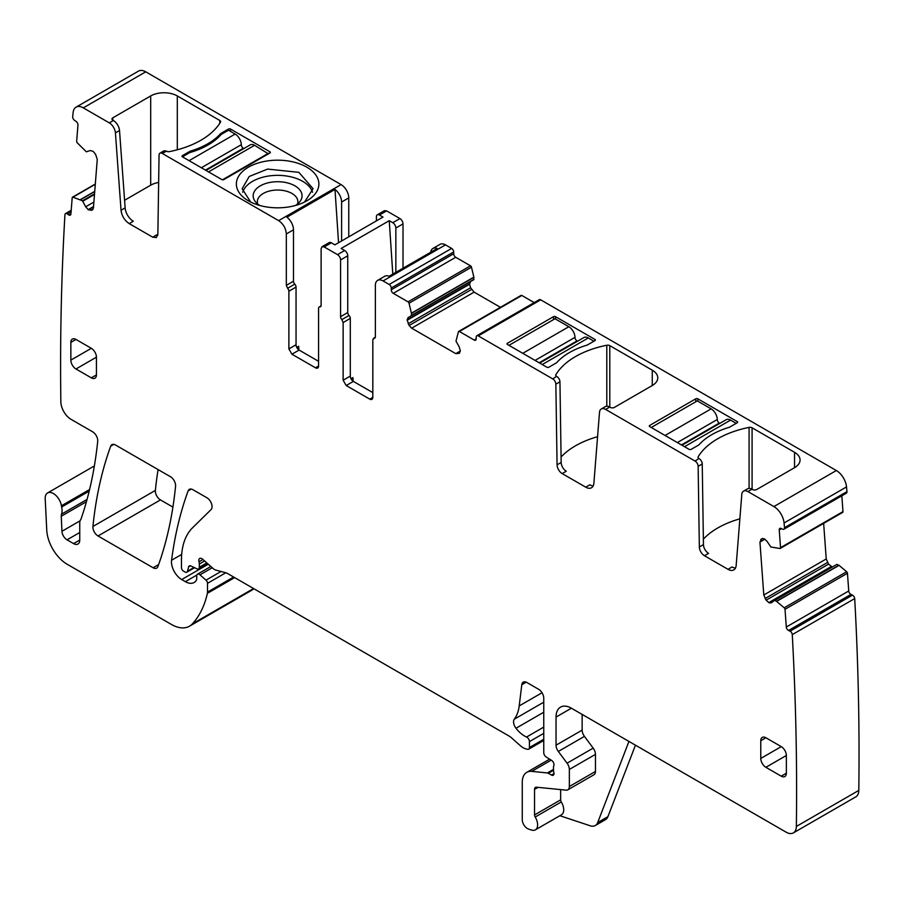 <?xml version="1.0" encoding="UTF-8"?>
<svg xmlns="http://www.w3.org/2000/svg" width="904" height="904" viewBox="0 0 904 904"><rect width="100%" height="100%" fill="white"/><g stroke="black" fill="none" stroke-linecap="round" stroke-linejoin="round"><path stroke-width="1.36" d="M242.69 192.281A35.471 20.476 180 0 1 267.629 176.178A35.471 20.476 180 0 1 312.547 192.269M259.81 205.49A24.442 14.114 180 0 1 255.301 201.592A24.442 14.114 180 0 1 270.737 182.28A24.442 14.114 180 0 1 296.037 186.54A24.442 14.114 180 0 1 299.936 201.592A24.442 14.114 180 0 1 295.438 205.49M250.679 202.044L242.159 188.733L249.233 176.461L267.629 169.082L298.874 172.348L313.089 188.733L304.546 202.055M297.484 204.044A20.272 11.695 0 0 0 297.891 201.739A20.272 11.695 0 0 0 276.816 190.043A20.272 11.695 0 0 0 271.912 190.507A20.272 11.695 0 0 0 257.369 201.276A20.272 11.695 0 0 0 257.357 201.739A20.272 11.695 0 0 0 257.753 204.044M289.235 206.858A41.256 23.82 0 0 0 306.795 200.846A41.256 23.82 0 0 0 313.1 171.85A41.256 23.82 0 0 0 266.002 161.149A41.256 23.82 0 0 0 248.442 200.846A41.256 23.82 0 0 0 289.235 206.858M177.308 95.948L219.774 120.469A2.893 1.672 180 0 1 220.621 121.644A2.893 1.672 180 0 1 220.463 122.198A82.513 47.641 180 0 1 169.545 151.601A2.893 1.672 180 0 1 166.539 151.194L162.132 153.375A4.339 2.509 60 0 0 159.963 153.16A4.339 2.509 60 0 0 159.059 155.092L157.861 234.339L156.358 237.549L152.742 237.198L129.193 223.604C124.549 220.474 121.837 216.022 121.034 210.259L125.136 207.897L119.52 130.515A8.69 5.017 60 0 0 113.395 120.514L112.819 120.175A2.893 1.672 180 0 1 111.972 119A2.893 1.672 180 0 1 112.819 117.814L150.685 95.948A18.814 10.871 180 0 1 177.308 95.948L177.308 149.781M162.132 153.375L278.647 220.644C283.302 223.864 285.867 228.294 286.319 233.944L293.484 229.808A10.859 6.271 60 0 0 286.896 217.22L335 189.444A10.859 6.271 60 0 1 341.599 202.033L348.763 197.897A10.859 6.271 60 0 0 341.079 184.597L278.647 220.644M145.747 71.823L83.304 107.87A14.475 8.362 -120 0 0 76.072 107.147L138.504 71.1A14.475 8.362 -120 0 1 145.747 71.823L341.079 184.597M83.304 107.87L109.305 122.876A8.69 5.017 60 0 1 115.418 132.888L119.52 130.515M190.19 151.16A70.207 40.533 180 0 0 220.723 133.532L228.486 129.046L228.486 130.221L221.186 134.436A70.207 40.533 180 0 1 189.716 152.607L182.427 156.821A1.446 0.836 180 0 1 181.998 156.234A1.446 0.836 180 0 1 182.427 155.635L190.19 151.16L190.19 152.471M228.486 129.046A1.446 0.836 180 0 1 230.531 129.046L269.946 151.793A1.446 0.836 180 0 1 270.364 152.392A1.446 0.836 180 0 1 269.946 152.979L223.876 179.568A1.446 0.836 180 0 1 221.83 179.568L182.427 156.821L182.427 155.635M125.136 207.897A11.582 6.69 -120 0 0 133.295 221.243L129.193 223.604M150.685 95.948L150.685 185.184L124.582 200.27M150.685 185.184A18.814 10.871 180 0 1 158.652 182.45M152.742 237.198L156.833 234.825A7.243 4.181 -120 0 0 157.771 235.277M159.963 153.16L164.053 150.798L166.234 151.013M761.857 538.66L759.948 542.038L763.79 595.013L826.233 558.966L828.55 564.13L832.301 567.023M762.083 538.547L764.445 538.908L767.067 541.372L770.852 546.999L779.915 548.502A1.446 0.836 -120 0 0 780.242 548.434A1.446 0.836 -120 0 0 780.536 547.666L779.248 529.936A2.893 1.672 -120 0 1 779.847 528.399A2.893 1.672 -120 0 1 781.112 528.456L782.638 529.179A2.893 1.672 -120 0 0 783.915 529.236A2.893 1.672 -120 0 0 784.502 527.699A2873.567 1659.066 -120 0 0 784.073 522.964A14.475 8.362 -120 0 0 773.903 506.579L747.902 491.573A8.69 5.017 -120 0 0 743.563 491.143A8.69 5.017 -120 0 0 741.788 494.511L736.172 565.407A11.582 6.69 -120 0 1 733.799 569.904A11.582 6.69 -120 0 1 728.014 569.328L704.465 555.734A7.243 4.181 -120 0 1 699.346 546.976L698.148 466.328A4.339 2.509 -120 0 0 695.074 461.074L605.624 409.422A8.69 5.017 -120 0 0 601.284 408.992A8.69 5.017 -120 0 0 599.499 412.371L593.883 483.256A11.582 6.69 -120 0 1 591.521 487.753A11.582 6.69 -120 0 1 585.724 487.177L562.186 473.583A7.243 4.181 -120 0 1 557.067 464.825L555.858 384.177A4.339 2.509 -120 0 0 552.785 378.923L478.25 335.892A2.893 1.672 -120 0 0 476.803 335.746A2.893 1.672 -120 0 0 476.205 337.068L476.205 338.842L474.159 340.028A2.893 1.672 -120 0 0 475.606 340.164A2.893 1.672 -120 0 0 476.205 338.842M474.159 340.028L459.39 331.497A1.446 0.836 -120 0 0 458.667 331.429A1.446 0.836 -120 0 0 458.418 331.757L455.989 341.113L459.288 347.068L460.339 351.012L459.288 353.34L455.785 353.645L460.339 351.012M411.309 315.733L473.752 279.686L473.877 277.132L471.47 267.188L409.026 303.236L411.456 313.372L411.309 315.733L408.156 317.553L407.105 319.869L409.128 325.496L411.659 328.175L455.785 353.645M409.026 303.236A1.446 0.836 -120 0 0 408.054 301.857L393.285 293.337A2.893 1.672 -120 0 1 391.24 289.788L391.24 288.014A2.893 1.672 -120 0 0 389.195 284.466L383.047 280.929A10.859 6.271 -120 0 0 377.623 280.387A10.859 6.271 -120 0 0 375.375 285.359L375.375 336.774A2.893 1.672 -120 0 1 374.776 338.096A2.893 1.672 -120 0 1 374.098 338.232L372.821 339.678L372.821 397.353L369.747 399.127A4.339 2.509 -120 0 0 371.917 399.342A4.339 2.509 -120 0 0 372.821 397.353M375.329 337.248L373.42 338.356L375.228 337.576M341.848 319.609L349.012 315.473A2.893 1.672 -120 0 1 347.735 312.547L340.571 316.682A2.893 1.672 -120 0 0 341.848 319.609L343.136 322.536L343.136 380.211L346.198 385.533L369.747 399.127M340.571 316.682L340.571 259.945A4.339 2.509 -120 0 0 337.497 254.623L324.197 246.939L322.027 246.724L329.192 242.588A4.339 2.509 60 0 1 331.361 242.803L324.197 246.939M320.524 306.784L319.846 306.908L321.123 305.45L321.123 248.713L322.027 246.724M320.976 306.253L319.846 306.908A2.893 1.672 -120 0 0 319.168 307.032A2.893 1.672 -120 0 0 318.57 308.354L318.57 366.03L315.496 367.804A4.339 2.509 -120 0 0 317.666 368.018A4.339 2.509 -120 0 0 318.57 366.03M318.57 361.306L299.111 350.074L291.947 354.21L315.496 367.804M291.947 354.21L288.885 348.887L288.885 291.224A2.893 1.672 -120 0 0 287.596 288.286L286.319 285.359L286.319 233.944M121.034 210.259L115.418 132.888M76.072 107.147A14.475 8.362 -120 0 0 73.134 112.503A2873.601 1659.077 -120 0 0 72.704 116.74A2.893 1.672 -120 0 0 74.569 120.379L76.094 121.418A2.893 1.672 -120 0 1 77.959 125.046L76.67 141.295A1.446 0.836 -120 0 0 77.292 142.843L86.355 151.815L90.14 150.55L93.112 151.352L95.553 154.222L97.259 159.443L93.417 207.976L92.57 209.807M92.366 209.943L88.479 209.909L85.688 206.801L93.88 202.067M95.293 184.292L72.987 197.174L82.479 200.79L85.688 206.801M72.987 197.174A1.446 0.836 -120 0 0 72.489 197.196A1.446 0.836 -120 0 0 72.196 197.761L70.907 213.999A2.893 1.672 -120 0 1 70.32 215.129A2.893 1.672 -120 0 1 68.693 214.869L67.156 213.83A2.893 1.672 -120 0 0 65.529 213.581A2.893 1.672 -120 0 0 64.941 214.7A2873.556 1659.055 -120 0 0 60.839 401.625A2879.511 1662.49 -120 0 0 60.85 401.805A14.475 8.362 -120 0 0 71.077 419.354L92.626 431.796A7.243 4.181 -120 0 1 97.711 441.31A526.93 304.23 -120 0 1 81.168 518.602A14.475 8.362 -120 0 1 80.388 520.195A7.243 4.181 -120 0 0 79.744 522.704L79.744 540.072L73.597 543.62A8.69 5.017 -120 0 0 77.936 544.05A8.69 5.017 -120 0 0 79.744 540.072M87.055 499.426L61.528 514.161A7.243 4.181 -120 0 0 61.257 516.24L61.935 531.292A7.243 4.181 -120 0 0 67.043 539.835L73.597 543.62M61.528 514.161A14.475 8.362 -120 0 0 61.641 507.02A14.475 8.362 -120 0 1 61.404 505.777A11.582 6.69 -120 0 0 55.754 495.302A11.582 6.69 -120 0 0 47.584 492.951A11.582 6.69 -120 0 0 45.2 498.816L46.759 530.219A28.951 16.713 -120 0 0 67.19 564.265L171.364 624.415A36.194 20.894 -120 0 0 189.467 626.201A36.194 20.894 -120 0 0 192.371 623.873A137.521 79.405 -120 0 0 207.378 593.34A7.243 4.181 -120 0 0 207.502 592.109L207.502 583.329A2.893 1.672 -120 0 0 205.988 580.165L199.976 574.842A3.616 2.091 -120 0 0 197.501 574.176A3.616 2.091 -120 0 0 196.756 575.837L196.756 578.786A3.616 2.091 -120 0 1 196.518 579.893A17.368 10.034 -120 0 1 194.055 582.538A17.368 10.034 -120 0 1 185.376 581.667L181.704 579.554A14.475 8.362 -120 0 1 171.568 560.243A506.669 292.523 -120 0 1 188.122 490.895A7.243 4.181 -120 0 1 189.343 489.358A7.243 4.181 -120 0 1 192.959 489.719L206.937 497.788A7.243 4.181 -120 0 1 211.513 503.675A7.243 4.181 -120 0 1 211.05 509.596L192.495 527.834A79.62 45.968 -120 0 0 181.455 560.13L181.455 567.588A2.893 1.672 -120 0 0 183.501 571.136L185.004 572.006A3.616 2.091 -120 0 0 186.812 572.187A3.616 2.091 -120 0 0 187.478 571.238L188.653 566.842A3.616 2.091 -120 0 1 189.32 565.904A3.616 2.091 -120 0 1 190.902 565.961L196.982 568.853A3.616 2.091 -120 0 0 198.564 568.921A3.616 2.091 -120 0 0 199.309 567.26L199.309 564.039A7.243 4.181 -120 0 0 198.993 561.791A4.339 2.509 -120 0 1 199.705 558.457A4.339 2.509 -120 0 1 202.665 559.26L213.141 568.537A7.243 4.181 -120 0 0 215.785 570.074L225.943 572.797A7.243 4.181 -120 0 1 227.266 573.351L508.929 735.969A14.475 8.362 -120 0 1 511.574 737.901L520.433 745.755A14.475 8.362 -120 0 0 525.732 748.817L527.529 749.292A3.616 2.091 -120 0 0 528.682 749.19A3.616 2.091 -120 0 0 529.428 747.54L529.428 741.619A3.616 2.091 -120 0 0 526.557 737.031A23.165 13.368 -120 0 1 515.992 728.251A7.243 4.181 -120 0 1 514.308 719.177A50.669 29.256 -120 0 0 519.201 705.934L521.8 684.712A7.243 4.181 -120 0 1 523.246 682.147A7.243 4.181 -120 0 1 526.874 682.497L538.637 689.3A7.243 4.181 -120 0 1 543.756 698.159L543.756 752.659A3.616 2.091 -120 0 0 546.219 757.021L551.542 760.343A3.616 2.091 -120 0 1 553.824 765.677A7.243 4.181 -120 0 0 553.485 767.609L553.485 770.095A7.243 4.181 -120 0 0 553.824 772.411A3.616 2.091 -120 0 1 553.248 775.225A3.616 2.091 -120 0 1 551.44 775.056L548.366 773.282A3.616 2.091 -120 0 0 547.383 772.943L531.744 771.383A21.719 12.532 -120 0 0 526.761 772.355A21.719 12.532 -120 0 0 522.263 782.299L522.263 819.668A7.243 4.181 -120 0 0 528.444 829.024L531.541 830.041A10.859 6.271 -120 0 0 535.371 829.861A10.859 6.271 -120 0 0 535.191 817.024A2.893 1.672 -120 0 1 534.546 814.922L534.546 789.384A4.339 2.509 -120 0 1 535.45 787.395A4.339 2.509 -120 0 1 536.445 787.203L566.186 790.152A7.243 4.181 -120 0 0 567.848 789.825A7.243 4.181 -120 0 0 569.351 786.514L569.351 769.44A7.243 4.181 -120 0 0 567.068 763.191L558.333 751.45A7.243 4.181 -120 0 1 556.039 745.201L556.039 717.075A21.719 12.532 -120 0 1 560.536 707.131A21.719 12.532 -120 0 1 571.396 708.205L786.13 832.177A14.475 8.362 -120 0 0 793.362 832.9A14.475 8.362 -120 0 0 796.356 826.448A2873.556 1659.055 -120 0 0 792.266 634.619A2.893 1.672 -120 0 0 790.051 631.184L788.514 630.461A2.893 1.672 -120 0 1 786.299 627.026L785.011 609.307A1.446 0.836 -120 0 0 784.22 607.804L776.479 601.296L838.923 565.237L836.821 564.412L774.728 600.459L776.479 601.296M774.378 600.471L771.315 602.9M771.519 602.753L769.089 602.81L831.522 566.763M763.79 595.013L766.117 600.177L769.089 602.81M765.88 767.304L781.237 776.174A7.243 4.181 -120 0 0 784.864 776.525A7.243 4.181 -120 0 0 786.356 773.214L786.356 755.484A7.243 4.181 -120 0 0 781.237 746.625L765.88 737.754A7.243 4.181 -120 0 0 762.264 737.404A7.243 4.181 -120 0 0 760.772 740.715L760.772 758.445A7.243 4.181 -120 0 0 765.88 767.304L786.356 755.484M175.568 486.228A7.243 4.181 -120 0 0 170.483 476.736L115.531 445.017A7.243 4.181 -120 0 0 111.904 444.655A7.243 4.181 -120 0 0 110.695 446.192A506.669 292.523 -120 0 0 92.931 526.467A7.243 4.181 -120 0 0 98.016 535.97L153.081 567.757A7.243 4.181 -120 0 0 156.697 568.107A7.243 4.181 -120 0 0 157.917 566.571A506.669 292.523 -120 0 0 175.568 486.228M70.851 360.12A7.243 4.181 -120 0 0 75.97 368.99L91.327 377.849A7.243 4.181 -120 0 0 94.943 378.211A7.243 4.181 -120 0 0 96.434 374.9L96.434 357.17A7.243 4.181 -120 0 0 91.327 348.3L70.851 360.12L70.851 342.39L75.97 339.441A7.243 4.181 -120 0 0 72.343 339.079A7.243 4.181 -120 0 0 70.851 342.39M75.97 339.441L91.327 348.3M793.362 832.9L855.805 796.853A14.475 8.362 -120 0 0 858.8 790.401A2873.556 1659.055 -120 0 0 854.709 598.572A2.893 1.672 -120 0 0 852.483 595.137L850.958 594.414A2.893 1.672 -120 0 1 848.743 590.979L847.455 573.249A1.446 0.836 -120 0 0 846.664 571.746L838.923 565.237M189.467 626.201L251.9 590.154A36.194 20.894 -120 0 0 253.888 588.719M348.763 236.837L348.763 197.897M376.403 220.881L376.403 216.802A4.339 2.509 60 0 1 377.296 214.813L384.46 210.677L386.629 210.892L399.941 218.576L392.777 222.712L389.251 220.678L341.136 248.453L344.661 250.487L337.497 254.623M403.014 268.239L403.014 223.898A4.339 2.509 -120 0 0 399.941 218.576M471.47 267.188A1.446 0.836 -120 0 0 470.498 265.81L455.729 257.29A2.893 1.672 -120 0 1 453.684 253.742L453.684 251.967A2.893 1.672 -120 0 0 451.638 248.419L445.491 244.871A10.859 6.271 -120 0 0 440.067 244.34L432.903 248.476A10.859 6.271 -120 0 0 430.722 252.239M408.156 323.813L470.6 287.766L469.549 284.24L470.6 281.506L408.156 317.553M470.6 287.766L474.103 292.128L500.421 307.315M534.207 302.603L521.834 295.45A1.446 0.836 -120 0 0 521.111 295.382A1.446 0.836 -120 0 0 520.862 295.71M783.915 529.236L846.347 493.177A2.893 1.672 -120 0 0 846.946 491.652A2873.601 1659.077 -120 0 0 846.517 486.917A14.475 8.362 -120 0 0 836.336 470.532L540.694 299.834A2.893 1.672 -120 0 0 539.247 299.699L476.803 335.746M842.358 512.455A1.446 0.836 -120 0 0 842.686 512.387A1.446 0.836 -120 0 0 842.98 511.619L841.827 495.787M823.646 523.371L826.233 558.966M158.064 469.571A506.669 292.523 -120 0 0 155.375 490.42A7.243 4.181 -120 0 0 160.46 499.912L172.901 507.099M220.723 133.532L220.723 134.967M846.946 491.652L784.502 527.699M555.881 375.748L555.881 374.651A2.893 1.672 180 0 0 555.723 375.194A2.893 1.672 180 0 0 556.57 376.38L552.785 378.923M555.881 374.651A82.513 47.641 180 0 1 606.799 345.249A2.893 1.672 180 0 1 609.793 345.644L652.259 370.165A18.814 10.871 180 0 1 657.773 377.849A18.814 10.871 180 0 1 652.259 385.533L652.259 370.165M601.284 408.992L605.375 406.63A8.69 5.017 -120 0 1 609.714 407.06L610.29 407.399A2.893 1.672 180 0 0 614.392 407.399L652.259 385.533M698.159 457.887L698.159 456.791A2.893 1.672 180 0 0 698.001 457.345A2.893 1.672 180 0 0 698.848 458.52L695.074 461.074M698.159 456.791A82.513 47.641 180 0 1 749.088 427.4A2.893 1.672 180 0 1 752.083 427.795L794.548 452.305A18.814 10.871 180 0 1 800.063 459.989A18.814 10.871 180 0 1 794.548 467.673L794.548 452.305M743.563 491.143L747.653 488.781A8.69 5.017 -120 0 1 752.004 489.211L752.58 489.539A2.893 1.672 180 0 0 756.671 489.539L794.548 467.673M737.223 422.767L729.46 427.242A70.207 40.533 180 0 0 698.928 444.87L691.164 449.356A1.446 0.836 180 0 1 689.119 449.356L649.705 426.598A1.446 0.836 180 0 1 649.275 426.01A1.446 0.836 180 0 1 649.705 425.422L695.764 398.822A1.446 0.836 180 0 1 697.82 398.822L737.223 421.58A1.446 0.836 180 0 1 737.653 422.168A1.446 0.836 180 0 1 737.223 422.767L737.223 421.58M594.945 340.616L587.171 345.102A70.207 40.533 180 0 0 556.638 362.73L548.875 367.205A1.446 0.836 180 0 1 546.83 367.205L507.426 344.458A1.446 0.836 180 0 1 506.997 343.87A1.446 0.836 180 0 1 507.426 343.271L553.485 316.682A1.446 0.836 180 0 1 555.531 316.682L594.945 339.429A1.446 0.836 180 0 1 595.363 340.028A1.446 0.836 180 0 1 594.945 340.616L594.945 339.429M728.014 569.328L732.104 566.966A11.582 6.69 -120 0 0 735.472 568.074M703.369 539.168A82.513 47.641 180 0 1 739.856 518.851M699.165 458.701A4.339 2.509 -120 0 1 702.238 463.967L703.448 544.603A7.243 4.181 -120 0 0 708.566 553.372L704.465 555.734M585.724 487.177L589.826 484.815A11.582 6.69 -120 0 0 593.193 485.923M561.079 457.028A82.513 47.641 180 0 1 597.578 436.7M556.887 376.561A4.339 2.509 -120 0 1 559.949 381.816L561.158 462.464A7.243 4.181 -120 0 0 566.277 471.221L562.186 473.583M432.903 248.476A10.859 6.271 -120 0 1 437.242 248.476L389.127 276.251A10.859 6.271 -120 0 0 384.788 276.251L377.623 280.387M346.198 385.533L353.362 381.398L372.821 392.618M353.362 381.398A4.339 2.509 60 0 1 350.3 376.075L350.3 318.4A2.893 1.672 60 0 0 349.012 315.473M347.735 312.547L347.735 255.809A4.339 2.509 -120 0 0 344.661 250.487M377.296 214.813A4.339 2.509 60 0 1 379.465 215.028L382.991 217.073L334.887 244.848L331.361 242.803M299.111 350.074A4.339 2.509 60 0 1 296.049 344.752L296.049 287.088A2.893 1.672 -120 0 0 294.76 284.15A2.893 1.672 60 0 1 293.484 281.223L293.484 229.808M635.455 745.19L607.906 816.674A14.475 8.362 -120 0 1 605.533 819.612L595.295 825.521A14.475 8.362 -120 0 1 590.188 825.781L559.87 815.713M535.371 829.861L561.474 814.786A10.859 6.271 -120 0 0 561.294 801.95L535.191 817.024M560.649 789.599L560.649 799.859A2.893 1.672 -120 0 0 561.294 801.95M567.848 789.825L593.951 774.762A7.243 4.181 -120 0 0 595.453 771.451L595.453 754.365A7.243 4.181 -120 0 0 593.171 748.128L584.436 736.376L558.333 751.45M582.142 714.42L582.142 730.138A7.243 4.181 -120 0 0 584.436 736.376M854.709 598.572L792.266 634.619M341.599 240.972L341.599 202.033M335 189.444L338.548 242.735M296.727 347.373L298.648 346.255L298.896 349.938M395.85 272.375L395.85 228.034A4.339 2.509 -120 0 0 392.777 222.712M389.251 220.678L392.799 274.138M350.978 378.697L352.899 377.578L353.148 381.262M595.295 825.521A14.475 8.362 -120 0 0 597.68 822.583L628.947 741.438M297.495 348.605L298.648 346.255M351.746 379.929L352.899 377.578M228.486 130.221L235.142 134.063A8.69 5.017 60 0 1 241.278 144.708A2.893 1.672 60 0 0 243.323 148.256L243.854 148.55M205.976 170.427L250.25 144.866A8.69 5.017 60 0 1 254.589 145.295L268.409 153.861M268.409 153.273L222.486 179.794M593.917 341.203L588.289 337.96A8.69 5.017 -120 0 0 583.95 337.531L539.677 363.08M577.554 341.215L577.023 340.91A2.893 1.672 -120 0 1 574.978 337.361A8.69 5.017 -120 0 0 568.842 326.728L555.022 318.75L508.952 345.339M736.195 423.354L730.568 420.1A8.69 5.017 -120 0 0 726.228 419.671L681.966 445.231M719.833 423.366L719.313 423.061A2.893 1.672 -120 0 1 717.267 419.512A8.69 5.017 -120 0 0 711.12 408.868L697.3 400.89L651.242 427.49M113.395 120.514L109.305 122.876M112.819 117.814L112.819 120.175M219.774 120.469L219.774 123.294M230.531 129.046L230.531 131.408M269.946 151.793L269.946 152.979M759.948 542.038L764.92 539.168M760.772 539.496L762.637 538.422M842.98 511.619L780.536 547.666M781.508 528.637L779.248 529.936M846.517 486.917L784.073 522.964M836.336 470.532L773.903 506.579M609.714 407.06L605.624 409.422M752.004 489.211L747.902 491.573M540.694 299.834L478.25 335.892M703.448 544.603L699.346 546.976M702.238 463.967L698.148 466.328M561.158 462.464L557.067 464.825M559.949 381.816L555.858 384.177M521.834 295.45L459.39 331.497M411.659 328.175L474.103 292.128M409.128 325.496L471.572 289.449M407.105 320.287L469.549 284.24M407.105 319.869L469.549 283.822M411.456 315.406L473.899 279.347M411.456 313.372L473.899 277.325M411.433 313.179L473.877 277.132M470.498 265.81L408.054 301.857M455.729 257.29L393.285 293.337M453.684 253.742L391.24 289.788M453.684 251.967L391.24 288.014M451.638 248.419L389.195 284.466M445.491 244.871L383.047 280.929M343.136 380.211L350.3 376.075M343.136 322.536L350.3 318.4M347.735 255.809L340.571 259.945M386.629 210.892L379.465 215.028M288.885 348.887L296.049 344.752M288.885 291.224L296.049 287.088M294.76 284.15L287.596 288.286M286.319 285.359L293.484 281.223M91.089 210.462L92.954 209.389M88.479 209.909L93.485 207.016M88.117 209.66L93.53 206.541M82.829 201.196L94.479 194.473M82.479 200.79L94.536 193.829M80.727 199.603L94.717 191.535M80.569 199.524L94.728 191.354M70.941 213.57L68.693 214.869M71.1 211.559L67.156 213.83M89.213 491.098L61.641 507.02M89.598 489.505L61.404 505.777M67.043 539.835L79.744 532.501M80.06 520.817L61.935 531.292M61.257 516.24L86.434 501.709M253.572 588.538L192.371 623.873M234.633 577.611L207.378 593.34M233.627 577.023L207.502 592.109M225.808 572.752L207.502 583.329M221.039 571.475L205.988 580.165M212.248 567.746L199.976 574.842M196.869 575.034L185.376 581.667M208.27 564.22L181.704 579.554M181.681 554.401L171.568 560.243M191.275 489.075L188.122 490.895M194.032 567.452L187.478 571.238M190.462 565.802L188.653 566.842M206.813 562.932L199.309 567.26M204.609 560.977L199.309 564.039M202.948 559.508L198.993 561.791M543.756 739.269L529.428 747.54M543.756 733.347L529.428 741.619M543.756 727.098L526.557 737.031M543.756 712.228L515.992 728.251M543.756 702.182L514.308 719.177M542.038 692.746L519.201 705.934M526.207 682.17L521.8 684.712M553.994 773.575L551.44 775.056M553.485 770.321L548.366 773.282M553.485 769.417L547.383 772.943M551.214 760.14L531.744 771.383M560.649 799.859L534.546 814.922M538.049 787.361L534.546 789.384M595.453 771.451L569.351 786.514M595.453 754.365L569.351 769.44M593.171 748.128L567.068 763.191M582.142 730.138L556.039 745.201M571.396 708.205L556.039 717.075M858.8 790.401L796.356 826.448M852.483 595.137L790.051 631.184M850.958 594.414L788.514 630.461M848.743 590.979L786.299 627.026M847.455 573.249L785.011 609.307M846.664 571.746L784.22 607.804M776.638 601.397L839.081 565.35M774.445 600.437L836.821 564.412M768.728 602.64L831.171 566.593M766.117 600.177L828.55 564.13M765.055 598.55L827.499 562.503M786.356 773.214L781.237 776.174M781.237 746.625L760.772 758.445M760.772 740.715L765.88 737.754M158.641 564.537L153.081 567.757M160.46 499.912L98.016 535.97M155.375 490.42L92.931 526.467M113.847 444.372L110.695 446.192M96.434 357.17L75.97 368.99M96.434 374.9L91.327 377.849M403.014 223.898L395.85 228.034M606.799 406.224L606.799 345.249M609.793 407.105L609.793 345.644M749.088 488.375L749.088 427.4M752.083 489.256L752.083 427.795M695.764 401.783L695.764 398.822M649.705 426.598L649.705 425.422M697.82 401.195L697.82 398.822M507.426 344.458L507.426 343.271M553.485 319.632L553.485 316.682M555.531 319.044L555.531 316.682M607.906 816.674L597.68 822.583M235.142 134.063L189.072 160.663M201.355 167.748L241.278 144.708M208.53 171.896L254.589 145.295M205.457 170.121L243.323 148.256M542.231 364.549L588.289 337.96M568.842 326.728L522.772 353.317M574.978 337.361L535.055 360.413M577.023 340.91L539.157 362.775M684.509 446.7L730.568 420.1M711.12 408.868L665.061 435.468M717.267 419.512L677.345 442.564M719.313 423.061L681.435 444.926M842.686 512.387L780.242 548.434M521.111 295.382L458.667 331.429M321.078 305.925L319.168 307.032M95.315 184.02L72.489 197.196M71.201 210.304L65.529 213.581M94.378 465.933L47.584 492.951M210.824 566.492L197.501 574.176M194.563 567.712L186.812 572.187M207.649 563.678L198.564 568.921M543.756 740.489L528.682 749.19M549.632 759.157L526.761 772.355M836.855 564.401L774.412 600.448"/></g></svg>
